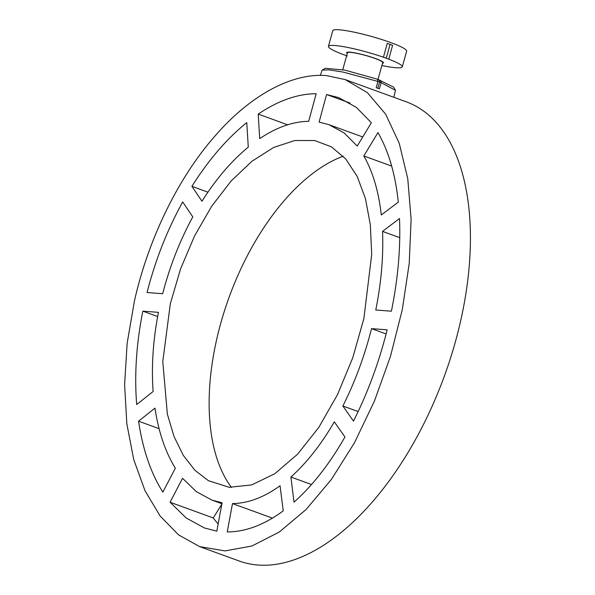 <?xml version="1.0" encoding="UTF-8"?>
<svg xmlns="http://www.w3.org/2000/svg" width="595" height="595" viewBox="0 0 595 595"><rect width="100%" height="100%" fill="white"/><g stroke="black" fill="none" stroke-linecap="round" stroke-linejoin="round"><path stroke-width="0.89" d="M347.287 55.989L341.969 54.056A38.325 4.767 15.5 0 1 328.433 46.365A38.325 4.767 15.5 0 1 383.433 57.224L387.263 43.405L390.097 44.335L392.588 45.346L388.758 59.158L386.259 58.191L390.097 44.335M388.758 59.158A38.325 4.767 15.5 0 1 402.294 66.848L406.645 51.148A38.325 4.767 -164.5 0 0 390.528 42.498A38.325 4.767 -164.5 0 0 353.014 31.937A38.325 4.767 -164.5 0 0 332.784 30.665L328.433 46.365M386.259 58.191L383.433 57.224M402.294 66.848A38.325 4.767 15.5 0 1 381.864 65.532M347.257 53.468A19.092 2.373 15.5 0 1 354.449 52.791A19.092 2.373 15.5 0 1 375.423 58.489A19.092 2.373 -164.5 0 1 382.496 63.241M378.018 79.403L382.689 62.564A18.289 2.276 -164.5 0 0 374.999 58.436A18.289 2.276 15.5 0 0 357.097 53.401A18.289 2.276 15.5 0 0 347.443 52.791L342.757 69.697M380.503 80.318L381.164 82.497L379.394 88.878L377.84 88.298L379.632 81.887L395.437 90.284L393.652 87.145L377.431 79.195L344.825 70.113L325.361 68.284L322.111 70.121L329.057 69.86L343.047 72.069L379.632 81.887L379.037 79.76M320.385 75.379L322.111 70.121M345.241 79.611L406.311 101.834A244.322 129.554 110 0 1 444.502 375.728A244.322 129.554 110 0 1 239.22 561.018L199.6 546.604L225.066 550.911L251.945 545.994L279.263 532.034L306.068 509.543L331.43 479.384L354.464 442.769L374.389 401.164L390.506 356.234L402.265 309.75L409.226 263.503L411.108 219.235L407.754 178.604L399.186 143.12L385.605 114.121L367.42 92.686L345.241 79.611L326.476 75.595C292.212 72.702 250.131 95.074 214.416 136.701C178.284 177.816 148.267 239.123 134.425 301.033L127.137 343.315L124.6 384.734L126.854 423.952L133.763 459.66L145.009 490.697L160.129 516.029L178.545 534.86L199.6 546.604M363.82 155.964L377.937 132.625C388.602 151.071 395.392 174.238 398.293 202.121L381.291 214.966C378.658 191.404 372.834 171.739 363.82 155.964L391.674 166.102M382.533 231.388L399.498 218.529C400.718 247.817 398.018 278.713 391.391 311.2L375.765 310.002C381.283 282.491 383.537 256.281 382.533 231.388L399.751 237.658M387.159 329.831L371.533 328.633C364.557 356.093 355.007 381.878 342.869 405.998L353.482 421.111C367.799 392.707 379.03 362.281 387.159 329.831M344.951 436.968L334.301 421.84C321.166 444.487 306.7 462.88 290.896 477.026L294.019 502.143C312.613 485.587 329.593 463.862 344.951 436.968M283.227 510.889L280.067 485.758C263.949 497.39 248.093 503.333 232.489 503.593A4399.668 3689.87 -85.6 0 0 227.245 531.967C245.616 531.863 264.277 524.842 283.227 510.889M216.84 531.171A4399.668 3689.87 -85.6 0 1 222.084 502.797L211.991 500.135L196.357 491.649L182.546 478.306L170.081 502.24L186.22 518.014L204.509 527.996L216.84 531.171M162.844 492.117L175.354 468.191C165.373 452.081 158.582 432.059 154.975 408.133L138.568 421.193C142.785 449.582 150.885 473.226 162.844 492.117M136.686 404.541L153.138 391.488C151.294 366.304 153.064 339.924 158.456 312.345L142.83 311.155C136.352 343.732 134.306 374.857 136.686 404.541M162.688 293.714L147.062 292.524C155.332 260.156 167.21 229.968 182.702 201.958L192.802 216.885C179.816 240.707 169.776 266.322 162.688 293.714M201.965 201.251L191.91 186.339C208.547 159.958 226.836 138.709 246.761 122.592L248.271 147.129C231.485 160.933 216.052 178.976 201.965 201.251M259.695 138.613L258.23 114.091C278.304 100.577 297.619 93.794 316.176 93.727A4399.668 3689.87 -85.6 0 0 308.723 121.306C292.978 121.521 276.638 127.293 259.695 138.613M319.128 122.101A4399.668 3689.87 -85.6 0 1 326.581 94.523L338.726 97.632L356.353 107.383L371.377 122.741L357.216 146.065L344.222 133.02L329.087 124.712L319.128 122.101M170.326 303.777L162.777 361.626L167.374 414.18L174.045 436.552L183.32 455.42L194.922 470.288L208.436 480.701L229.179 487.298L251.7 484.918L274.86 473.702L297.597 454.193L318.831 427.351L337.529 394.604L352.783 357.692L363.88 318.57L371.704 254.385L370.35 224.917L365.464 198.626L357.164 176.343L345.68 158.887L331.4 146.816L314.74 140.539L294.822 140.517L273.648 147.463L252.072 161.163L231.105 181.036L211.634 206.316L194.513 236.037L180.538 268.97L170.326 303.777M358.16 411.562L342.869 405.998M386.11 333.944L371.533 328.633M311.512 484.523L290.896 477.026M272.428 518.126L232.489 503.593M350.046 103.061L326.581 94.523M287.645 124.801L258.23 114.091M207.93 192.17L191.91 186.339M157.66 316.547L142.83 311.155M159.081 428.66L138.568 421.193M221.831 504.151L213.263 517.955L170.081 502.24M213.263 517.955A225.155 119.387 -70 0 0 218.164 523.935M231.529 487.476A188.027 99.7 110 0 1 220.656 323.62A188.027 99.7 110 0 1 343.218 156.21M395.437 90.284L393.845 97.297M377.431 79.195L377.966 81.337L376.196 87.718L377.84 88.298M362.727 136.954L329.124 124.727M221.905 503.742L211.991 500.135"/></g></svg>
